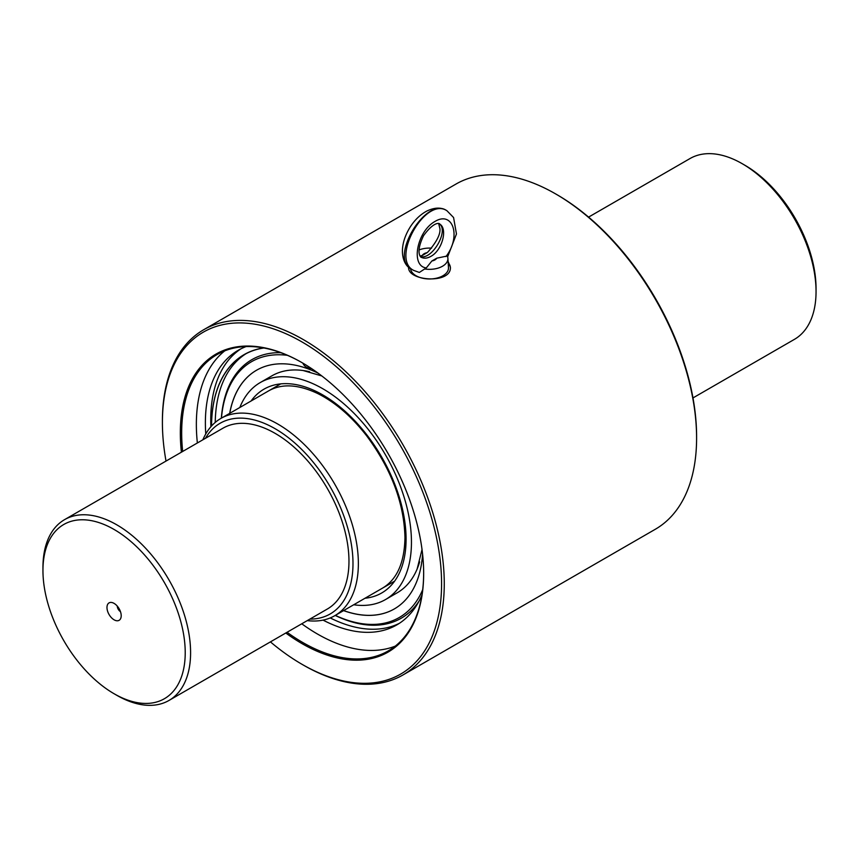 <?xml version="1.0" encoding="UTF-8"?>
<svg xmlns="http://www.w3.org/2000/svg" width="859" height="859" viewBox="0 0 859 859"><rect width="100%" height="100%" fill="white"/><g stroke="black" fill="none" stroke-linecap="round" stroke-linejoin="round"><path stroke-width="1.29" d="M120.464 611.64A4.746 2.738 60 0 1 117.243 606.067M114.086 603.394A10.061 5.809 60 0 1 120.732 618.373A10.061 5.809 60 0 1 109.061 614.507A10.061 5.809 60 0 1 111.552 602.46A10.061 5.809 60 0 1 114.086 603.394M588.576 217.112L690.035 158.539A104.401 60.27 60 0 1 742.23 163.704L744.914 165.261A100.6 58.079 60 0 1 816.05 288.463L816.05 291.566A104.401 60.27 60 0 1 794.425 339.359L692.977 397.932M742.23 163.704A104.401 60.27 60 0 1 816.05 291.566M205.473 438.294A110.092 63.566 60 0 1 275.148 428.727A110.092 63.566 60 0 1 350.923 541.771A110.092 63.566 60 0 1 309.874 619.114M202.874 439.797A113.893 65.756 60 0 1 220.892 418.43A113.893 65.756 60 0 1 334.774 484.186A113.893 65.756 60 0 1 334.774 615.699A113.893 65.756 60 0 1 307.275 620.617M114.086 529.466A100.6 58.079 60 0 1 185.222 652.668A100.6 58.079 60 0 1 114.086 693.739A100.6 58.079 60 0 1 42.95 570.537A100.6 58.079 60 0 1 114.086 529.466M42.95 570.537L42.95 567.434A104.401 60.27 60 0 1 64.575 519.641A104.401 60.27 60 0 1 116.77 524.817A104.401 60.27 60 0 1 184.975 616.805A104.401 60.27 60 0 1 168.965 700.461A104.401 60.27 60 0 1 116.77 695.296L114.086 693.739M64.575 519.641L222.953 428.201A104.401 60.27 60 0 1 275.148 433.376A104.401 60.27 60 0 1 348.969 561.238A104.401 60.27 60 0 1 327.343 609.02L168.965 700.461M423.659 572.974A171.113 98.796 60 0 1 388.225 650.918A171.113 98.796 60 0 1 302.669 642.446A171.113 98.796 60 0 1 287.067 632.278M395.258 646.129A171.113 98.796 60 0 1 317.358 633.963A171.113 98.796 60 0 1 301.767 623.795M197.366 442.976A171.113 98.796 60 0 1 224.768 350.837M182.677 451.458A171.113 98.796 60 0 1 217.102 354.542A171.113 98.796 60 0 1 302.325 362.82M166.023 461.068A197.409 113.979 60 0 1 162.405 422.521L162.405 420.974A199.309 115.074 60 0 1 203.68 329.738L456.011 184.051A199.309 115.074 60 0 1 555.666 193.93A199.309 115.074 60 0 1 696.595 438.026A199.309 115.074 60 0 1 655.32 529.262L402.989 674.949A199.309 115.074 60 0 1 303.334 665.07L301.992 664.297A197.409 113.979 60 0 1 270.424 641.888M203.68 329.738A199.309 115.074 60 0 1 402.989 444.812A199.309 115.074 60 0 1 402.989 674.949M408.626 267.128L408.616 267.213C407.327 281.247 451.662 284.286 450.384 267.213L448.087 261.361M181.41 452.188A172.068 99.343 60 0 1 301.992 362.627A172.068 99.343 60 0 1 423.659 573.361A172.068 99.343 60 0 1 285.8 633.008M162.405 422.521A197.409 113.979 60 0 1 301.992 341.936A197.409 113.979 60 0 1 441.58 583.701A197.409 113.979 60 0 1 301.992 664.297L303.334 665.07M555.666 193.93L557.008 194.703A197.409 113.979 60 0 1 696.595 436.479L696.595 438.026M450.374 267.621A20.884 12.058 0 0 0 448.162 262.596M302.84 363.121A5.315 3.071 -120 0 0 306.373 367.072A148.628 85.803 -120 0 1 308.95 368.286A5.315 3.071 -120 0 0 311.28 368.393M246.114 346.564A158.561 91.548 -120 0 0 238.211 350.289A158.561 91.548 -120 0 0 205.773 433.945M323.048 620.112A158.561 91.548 -120 0 0 396.772 624.923A158.561 91.548 -120 0 0 421.962 594.911M240.95 348.818A158.561 91.548 -120 0 0 210.906 426.708M330.221 617.932A158.561 91.548 -120 0 0 399.414 623.29M263.896 347.992A157.433 90.893 -120 0 0 244.149 354.724A157.433 90.893 -120 0 0 211.539 425.989M246.007 353.704A157.433 90.893 -120 0 0 215.233 422.424M287.4 355.315A147.705 85.277 -120 0 0 221.45 418.108M335.332 615.377A147.705 85.277 -120 0 0 422.692 589.661M318.131 373.182A137.805 79.565 -120 0 0 256.519 370.25A137.805 79.565 -120 0 0 229.675 413.362M343.568 610.62A137.805 79.565 -120 0 0 394.324 608.934A137.805 79.565 -120 0 0 422.585 554.109M256.551 370.229A137.805 79.565 -120 0 0 229.75 413.319M343.632 610.577A137.805 79.565 -120 0 0 394.356 608.913M263.616 347.938A157.53 90.947 -120 0 0 244.096 354.649A157.53 90.947 -120 0 0 211.475 426.064A157.541 90.957 -120 0 1 244.096 354.627A157.541 90.957 -120 0 1 263.563 347.938M280.753 352.673A149.294 86.19 -120 0 0 221.332 418.183M335.214 615.441A149.294 86.19 -120 0 0 419.095 601.01M419.654 561.872A125.274 72.328 60 0 1 418.365 565.845A125.274 72.328 60 0 1 397.191 592.807L385.498 599.561A125.274 72.328 -120 0 0 411.45 542.212A125.274 72.328 -120 0 0 356.764 416.132A125.274 72.328 -120 0 0 260.223 382.577A125.274 72.328 -120 0 0 239.822 407.499M260.223 382.577L271.916 375.823A125.274 72.328 60 0 1 305.847 370.97A125.274 72.328 60 0 1 309.594 371.754M353.715 604.757A125.274 72.328 -120 0 0 385.498 599.561M424.776 268.985A18.415 10.63 180 0 0 447.904 258.334A18.415 10.63 180 0 0 447.292 255.982L436.716 258.194A7.591 4.381 180 0 1 431.862 260.996L426.3 267.911L419.342 272.443L413.587 270.37C390.297 258.838 425.248 196.303 446.916 210.713L446.251 210.326C425.677 196.55 388.998 258.087 411.246 269.028L413.587 270.37M436.716 258.194L431.862 260.996M430.842 256.379C427.159 258.441 423.938 258.72 421.178 257.228C422.005 258.162 414.478 254.382 423.594 235.613C436.104 218.53 441.054 224.65 439.325 223.866C448.151 228.107 442.342 250.377 430.842 256.379M446.573 210.519L446.251 210.326C441.011 207.18 434.547 207.416 426.837 211.035C420.362 214.525 414.811 219.85 410.194 227.012C396.697 248.852 403.268 265.689 411.246 269.028M419.063 249.948A18.415 10.63 180 0 1 431.583 248.144M447.904 258.334L448.473 267.621A18.984 10.963 180 0 1 430.348 278.96A18.984 10.963 180 0 1 410.548 268.599M420.115 256.025L422.284 255.467A7.591 4.381 180 0 1 427.138 252.664L428.244 251.612C436.619 241.894 440.527 234.282 439.948 228.762L438.648 223.48M422.284 255.467L427.138 252.664M420.427 256.508C432.184 260.374 449.558 229.858 439.078 223.748M364.978 598.251A117.683 67.947 -120 0 0 406.082 539.108A117.683 67.947 -120 0 0 344.684 410.935A117.683 67.947 -120 0 0 251.096 400.992M445.939 256.573C461.337 236.826 453.155 210.455 435.03 221.418C416.883 231.393 410.334 266.269 426.3 267.911M280.743 383.876L220.892 418.43M394.635 581.135L334.774 615.699M244.096 354.649L245.32 353.94M418.365 565.845L417.989 566.865M268.599 390.888C281.731 383.447 298.041 384.306 317.54 393.454C335.117 402.195 351.514 416.357 366.729 435.921C391.35 469.229 404.095 503.106 404.965 537.562C404.492 562.656 396.998 579.514 382.491 588.147M321.824 375.952L303.184 370.54M417.12 569.045L422.037 549.513M447.636 256.862L456.462 233.992L453.573 217.531L446.916 210.713"/></g></svg>
